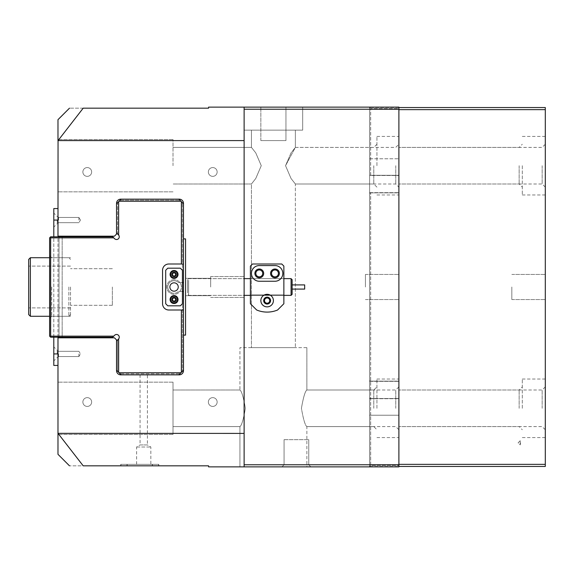 <?xml version="1.0" encoding="UTF-8"?>
<svg xmlns="http://www.w3.org/2000/svg" width="574" height="574" viewBox="0 0 574 574"><rect width="100%" height="100%" fill="white"/><g stroke="black" fill="none" stroke-linecap="round" stroke-linejoin="round"><path stroke-width="0.43" stroke-dasharray="2.87 2.15" d="M70.53 287L70.53 316.281L70.53 287M68.858 287L68.858 316.281L68.858 287M28.7 287L28.7 314.609L28.7 259.391L28.7 314.609L28.7 259.391L28.7 314.609L28.7 259.391L28.7 314.609L30.372 316.281L30.372 257.719L30.372 316.281L30.372 257.719L30.372 316.281L30.372 257.719L30.372 287L30.372 257.719L68.858 257.719L30.372 257.719L28.7 259.391L28.7 287M174.058 302.161A2.612 2.612 0 0 0 176.67 299.549A2.612 2.612 0 0 0 174.058 296.937A2.612 2.612 0 0 0 171.447 299.549A2.612 2.612 0 0 0 174.058 302.161A2.612 2.612 0 0 0 176.67 299.549A2.612 2.612 0 0 0 174.058 296.937A2.612 2.612 0 0 0 171.447 299.549A2.612 2.612 0 0 0 174.058 302.161A2.612 2.612 0 0 1 171.447 299.549A2.612 2.612 0 0 1 174.058 296.937A2.612 2.612 0 0 1 176.67 299.549A2.612 2.612 0 0 1 174.058 302.161A2.612 2.612 0 0 1 171.447 299.549A2.612 2.612 0 0 1 174.058 296.937A2.612 2.612 0 0 1 176.67 299.549A2.612 2.612 0 0 1 174.058 302.161M174.058 277.063A2.612 2.612 0 0 0 176.67 274.451A2.612 2.612 0 0 0 174.058 271.839A2.612 2.612 0 0 0 171.447 274.451A2.612 2.612 0 0 0 174.058 277.063A2.612 2.612 0 0 0 176.67 274.451A2.612 2.612 0 0 0 174.058 271.839A2.612 2.612 0 0 0 171.447 274.451A2.612 2.612 0 0 0 174.058 277.063A2.612 2.612 0 0 1 171.447 274.451A2.612 2.612 0 0 1 174.058 271.839A2.612 2.612 0 0 1 176.67 274.451A2.612 2.612 0 0 1 174.058 277.063A2.612 2.612 0 0 1 171.447 274.451A2.612 2.612 0 0 1 174.058 271.839A2.612 2.612 0 0 1 176.67 274.451A2.612 2.612 0 0 1 174.058 277.063M49.615 287L49.615 318.369L49.615 287M51.703 287L51.703 316.281L51.703 287M112.361 287L112.361 305.303L112.361 287M182.424 291.391L178.543 291.391A6.271 6.271 0 0 1 174.058 293.271A6.271 6.271 0 0 0 178.543 291.391L183.472 291.391L178.543 291.391A6.271 6.271 0 0 1 167.787 287A6.271 6.271 0 0 1 174.058 280.729A6.271 6.271 0 0 0 167.787 287A6.271 6.271 0 0 0 174.058 293.271A6.271 6.271 0 0 1 167.787 287A6.271 6.271 0 0 1 178.543 282.609A6.271 6.271 0 0 0 174.058 280.729A6.271 6.271 0 0 1 178.543 282.609L182.424 282.609M118.631 338.933L116.544 341.042L116.544 370.244L118.631 372.332L118.631 338.933A2.719 2.719 0 0 0 116.544 334.477A2.719 2.719 0 0 1 118.466 339.119L117.591 339.995L117.591 371.285L116.544 370.244L116.544 341.042L117.591 339.995L116.544 341.042L116.544 370.244L121.143 374.844L178.873 374.844L183.472 370.244L183.472 203.756L178.873 199.156L121.143 199.156L117.591 202.715L117.591 234.005L116.544 232.958L116.544 203.756L117.591 202.715L116.544 203.756L116.544 232.958L118.631 235.067A2.719 2.719 0 0 1 118.373 238.813A2.719 2.719 0 0 1 114.621 238.727A2.719 2.719 0 0 0 119.055 237.844A2.719 2.719 0 0 0 118.466 234.881L117.591 234.005L117.591 202.715L120.095 200.204L179.913 200.204L182.424 202.715L182.424 371.285L179.913 373.796L120.095 373.796L117.591 371.285L117.591 339.995L118.466 339.119A2.719 2.719 0 0 0 118.466 335.273A2.719 2.719 0 0 0 114.621 335.273L113.745 336.149L59.029 336.149L59.029 237.851L59.029 336.149L50.663 336.149L50.663 237.851L113.745 237.851L114.621 238.727L112.698 236.804L50.663 236.804L49.615 237.851L49.615 336.149L50.663 337.196L112.698 337.196L114.621 335.273A2.719 2.719 0 0 1 116.544 334.477A2.719 2.719 0 0 0 114.621 335.273L112.698 337.196L113.745 336.149L50.663 336.149L50.663 237.851L62.164 237.851L62.164 236.804L50.663 236.804L62.164 236.804L62.164 336.149L62.164 237.851L50.663 237.851L50.663 336.149L62.164 336.149L62.164 337.196L62.164 336.149L50.663 336.149L50.139 336.673L50.663 337.196L49.615 336.149L49.615 237.851L49.615 336.149L50.139 336.673L50.663 336.149L50.139 336.673L49.615 336.149L49.615 237.851L50.139 237.327L49.615 237.851L49.615 336.149L50.663 337.196L49.615 336.149L49.615 237.851L50.663 236.804L50.139 237.327L50.663 237.851L50.139 237.327L50.663 237.851L113.745 237.851L112.698 236.804L113.745 237.851L59.029 237.851L59.029 236.804L59.029 337.196L59.029 237.851L50.663 237.851L50.663 336.149L50.663 237.851L50.663 336.149L113.745 336.149M183.472 263.997L183.472 282.609L178.543 282.609A6.271 6.271 0 0 0 167.787 287A6.271 6.271 0 0 0 178.543 291.391L183.472 291.391L183.472 310.003L168.828 310.003A6.271 6.271 0 0 1 162.557 303.732A6.271 6.271 0 0 0 168.828 310.003A6.271 6.271 0 0 1 162.557 303.732L162.557 270.268A6.271 6.271 0 0 1 168.828 263.997A6.271 6.271 0 0 0 162.557 270.268A6.271 6.271 0 0 1 168.828 263.997L183.472 263.997L168.828 263.997L183.472 263.997L183.472 203.339A4.183 4.183 0 0 0 179.289 199.156L120.727 199.156A4.183 4.183 0 0 0 116.544 203.339L116.544 234.084L114.448 236.179L57.981 236.179L57.981 208.57L53.798 208.57L53.798 365.43L57.981 365.43L57.981 337.821L114.448 337.821L116.544 339.916L116.544 370.661A4.183 4.183 0 0 0 120.727 374.844L179.289 374.844A4.183 4.183 0 0 0 183.472 370.661L183.472 335.101L183.472 370.244L182.424 371.285L182.424 202.715L183.472 203.756L181.377 201.668L181.377 263.997M119.055 372.748L121.143 374.844L178.873 374.844L121.143 374.844L120.095 373.796L179.913 373.796L178.873 374.844L180.961 372.748L119.055 372.748L118.631 372.332M180.961 201.252L178.873 199.156L121.143 199.156L178.873 199.156L179.913 200.204L120.095 200.204L121.143 199.156L119.055 201.252L180.961 201.252L181.377 201.668M57.249 220.072L57.249 223.63L57.249 220.072M57.249 353.928L57.249 350.37L57.249 353.928M53.798 337.196L53.798 236.804M57.981 337.196L57.981 236.804M57.981 208.57L57.981 365.43M57.981 220.072L57.981 223.63L57.981 216.828L57.981 223.315L57.981 220.072L57.981 223.315L57.981 220.072L57.981 223.315L57.981 220.072L53.798 220.072L53.798 227.082L53.798 220.072M57.981 353.928L57.981 357.48L57.981 350.685L57.981 357.172L57.981 353.928L57.981 357.172L57.981 353.928L57.981 357.172L57.981 353.928L53.798 353.928L53.798 360.931L53.798 353.928M174.058 282.817A4.183 4.183 0 0 0 169.875 287A4.183 4.183 0 0 0 174.058 291.183A4.183 4.183 0 0 0 178.241 287A4.183 4.183 0 0 0 174.058 282.817A4.183 4.183 0 0 0 169.875 287A4.183 4.183 0 0 0 174.058 291.183A4.183 4.183 0 0 0 178.241 287A4.183 4.183 0 0 0 174.058 282.817A4.183 4.183 0 0 1 178.241 287A4.183 4.183 0 0 1 174.058 291.183A4.183 4.183 0 0 1 169.875 287A4.183 4.183 0 0 1 174.058 282.817M174.058 279.682A7.318 7.318 0 0 0 166.74 287A7.318 7.318 0 0 0 174.058 294.319A7.318 7.318 0 0 0 181.377 287A7.318 7.318 0 0 0 174.058 279.682A7.318 7.318 0 0 0 166.74 287A7.318 7.318 0 0 0 174.058 294.319A7.318 7.318 0 0 0 181.377 287A7.318 7.318 0 0 0 174.058 279.682A7.318 7.318 0 0 1 181.377 287A7.318 7.318 0 0 1 174.058 294.319A7.318 7.318 0 0 1 166.74 287A7.318 7.318 0 0 1 174.058 279.682A7.318 7.318 0 0 1 181.377 287A7.318 7.318 0 0 1 174.058 294.319A7.318 7.318 0 0 1 166.74 287A7.318 7.318 0 0 1 174.058 279.682M174.058 277.902A3.451 3.451 0 0 1 170.607 274.451A3.451 3.451 0 0 1 174.058 271A3.451 3.451 0 0 0 170.607 274.451A3.451 3.451 0 0 0 174.058 277.902A3.451 3.451 0 0 0 177.51 274.451A3.451 3.451 0 0 0 174.058 271A3.451 3.451 0 0 1 177.51 274.451A3.451 3.451 0 0 1 174.058 277.902A3.451 3.451 0 0 1 170.607 274.451A3.451 3.451 0 0 1 174.058 271A3.451 3.451 0 0 0 170.607 274.451A3.451 3.451 0 0 0 174.058 277.902A3.451 3.451 0 0 0 177.51 274.451A3.451 3.451 0 0 0 174.058 271A3.451 3.451 0 0 1 177.51 274.451A3.451 3.451 0 0 1 174.058 277.902M175.357 302.742A3.451 3.451 0 0 0 174.058 296.098A3.451 3.451 0 0 1 177.51 299.549A3.451 3.451 0 0 1 174.058 303A3.451 3.451 0 0 1 170.607 299.549A3.451 3.451 0 0 1 174.058 296.098A3.451 3.451 0 0 0 170.607 299.549A3.451 3.451 0 0 0 174.058 303A3.451 3.451 0 0 0 177.51 299.549A3.451 3.451 0 0 0 174.058 296.098A3.451 3.451 0 0 1 177.51 299.549A3.451 3.451 0 0 1 174.058 303A3.451 3.451 0 0 1 170.607 299.549A3.451 3.451 0 0 1 174.058 296.098A3.451 3.451 0 0 0 170.607 299.549A3.451 3.451 0 0 1 174.058 296.098A3.451 3.451 0 0 1 177.51 299.549A3.451 3.451 0 0 1 174.058 303A3.451 3.451 0 0 1 170.607 299.549M167.787 268.18L180.336 268.18L182.424 270.268L182.424 303.732L180.336 305.82L167.787 305.82L165.692 303.732L165.692 270.268L167.787 268.18L180.336 268.18L167.787 268.18L165.692 270.268L165.692 303.732L165.692 270.268L167.787 268.18M182.424 270.268L182.424 303.732L182.424 270.268L180.336 268.18L182.424 270.268M180.336 305.82L167.787 305.82L180.336 305.82L182.424 303.732L180.336 305.82M165.692 303.732L167.787 305.82L165.692 303.732M147.396 374.844L140.07 374.844L147.396 374.844L147.396 444.929L140.07 444.929L136.619 447.002L136.619 465.823L150.84 465.823L136.619 465.823M140.07 374.844L140.07 444.929L147.396 444.929L150.84 447.002L150.84 465.823L155.941 465.823L151.902 465.823M136.619 447.002L150.84 447.002L136.619 447.002M58.605 353.928L58.605 356.54L58.605 353.928M78.896 353.928L78.896 356.54L78.896 353.928M376.931 408.308L376.931 379.027L376.931 408.308M373.796 408.308L373.796 390.004L373.796 408.308M376.931 165.692L376.931 136.411L376.931 165.692M373.796 165.692L373.796 183.996L373.796 165.692M398.894 165.692L398.894 136.411L398.894 165.692M395.759 165.692L395.759 183.996L395.759 165.692M398.894 408.308L398.894 379.027L398.894 408.308M395.759 408.308L395.759 390.004L395.759 408.308M58.605 220.072L58.605 217.46L58.605 220.072M78.896 220.072L78.896 217.46L78.896 220.072M244.122 109.225L244.122 466.87L244.122 109.225L398.894 109.225L398.894 107.13L369.613 107.13L369.613 158.768L369.613 107.13L398.894 107.13L398.894 175.292L398.894 107.13L244.122 107.13L244.122 130.14L302.685 130.14L244.122 130.14L302.685 130.14L244.122 130.14L244.122 107.13L302.685 107.13L208.57 107.13L208.57 108.177L83.187 108.177L57.981 140.659L57.981 119.679M302.685 130.14L302.685 107.13L302.685 130.14M267.132 297.145A3.451 3.451 0 0 1 270.117 302.319A3.451 3.451 0 0 1 264.14 302.319A3.451 3.451 0 0 1 267.132 297.145A3.451 3.451 0 0 1 270.584 300.597A3.451 3.451 0 0 1 267.132 304.048A3.451 3.451 0 0 1 264.14 298.867A3.451 3.451 0 0 1 270.117 298.867A3.451 3.451 0 0 1 267.132 304.048A3.451 3.451 0 0 0 270.584 300.597A3.451 3.451 0 0 0 267.132 297.145A3.451 3.451 0 0 0 263.681 300.597A3.451 3.451 0 0 0 267.132 304.048A3.451 3.451 0 0 0 270.584 300.597A3.451 3.451 0 0 0 267.132 297.145A3.451 3.451 0 0 0 263.681 300.597A3.451 3.451 0 0 0 267.132 304.048A3.451 3.451 0 0 1 263.681 300.597A3.451 3.451 0 0 1 267.132 297.145A3.451 3.451 0 0 0 263.681 300.597A3.451 3.451 0 0 0 267.132 304.048A3.451 3.451 0 0 1 263.681 300.597A3.451 3.451 0 0 1 267.132 297.145A3.451 3.451 0 0 0 263.681 300.597A3.451 3.451 0 0 0 267.132 304.048A3.451 3.451 0 0 1 263.681 300.597A3.451 3.451 0 0 1 267.132 297.145A3.451 3.451 0 0 1 270.584 300.597A3.451 3.451 0 0 1 267.132 304.048A3.451 3.451 0 0 0 270.584 300.597A3.451 3.451 0 0 0 267.132 297.145A3.451 3.451 0 0 1 270.584 300.597A3.451 3.451 0 0 1 267.132 304.048A3.451 3.451 0 0 0 270.584 300.597A3.451 3.451 0 0 0 267.132 297.145M270.584 300.597A3.451 3.451 0 0 0 267.132 297.145A3.451 3.451 0 0 0 263.681 300.597A3.451 3.451 0 0 0 267.132 304.048A3.451 3.451 0 0 0 270.584 300.597M264.514 300.597A2.612 2.612 0 0 1 267.132 297.978A2.612 2.612 0 0 1 269.744 300.597A2.612 2.612 0 0 0 267.132 297.978A2.612 2.612 0 0 0 264.514 300.597A2.612 2.612 0 0 0 267.132 303.208A2.612 2.612 0 0 0 269.744 300.597A2.612 2.612 0 0 0 267.132 297.978A2.612 2.612 0 0 0 264.514 300.597A2.612 2.612 0 0 0 267.132 303.208A2.612 2.612 0 0 0 269.744 300.597A2.612 2.612 0 0 1 267.132 303.208A2.612 2.612 0 0 1 264.514 300.597M263.782 273.403A4.499 4.499 0 0 0 259.29 268.912A4.499 4.499 0 0 0 254.791 273.403A4.499 4.499 0 0 1 259.29 268.912A4.499 4.499 0 0 1 263.782 273.403A4.499 4.499 0 0 1 259.29 277.902A4.499 4.499 0 0 1 254.791 273.403A4.499 4.499 0 0 0 259.29 277.902A4.499 4.499 0 0 0 263.782 273.403M255.839 273.403A3.451 3.451 0 0 1 259.29 269.952A3.451 3.451 0 0 1 262.741 273.403A3.451 3.451 0 0 0 259.29 269.952A3.451 3.451 0 0 0 255.839 273.403A3.451 3.451 0 0 0 259.29 276.855A3.451 3.451 0 0 0 262.741 273.403A3.451 3.451 0 0 0 259.29 269.952A3.451 3.451 0 0 0 255.839 273.403A3.451 3.451 0 0 0 259.29 276.855A3.451 3.451 0 0 0 262.741 273.403A3.451 3.451 0 0 1 259.29 276.855A3.451 3.451 0 0 1 255.839 273.403M279.473 273.403A4.499 4.499 0 0 0 274.975 268.912A4.499 4.499 0 0 0 270.476 273.403A4.499 4.499 0 0 1 274.975 268.912A4.499 4.499 0 0 1 279.473 273.403A4.499 4.499 0 0 1 274.975 277.902A4.499 4.499 0 0 1 270.476 273.403A4.499 4.499 0 0 0 274.975 277.902A4.499 4.499 0 0 0 279.473 273.403M271.524 273.403A3.451 3.451 0 0 1 274.975 269.952A3.451 3.451 0 0 1 278.426 273.403A3.451 3.451 0 0 0 274.975 269.952A3.451 3.451 0 0 0 271.524 273.403A3.451 3.451 0 0 0 274.975 276.855A3.451 3.451 0 0 0 278.426 273.403A3.451 3.451 0 0 0 274.975 269.952A3.451 3.451 0 0 0 271.524 273.403A3.451 3.451 0 0 0 274.975 276.855A3.451 3.451 0 0 0 278.426 273.403A3.451 3.451 0 0 1 274.975 276.855A3.451 3.451 0 0 1 271.524 273.403M308.755 464.775L310.843 466.87L281.978 466.87L310.843 466.87L281.978 466.87L310.843 466.87L308.755 464.775L284.073 464.775L281.978 466.87L284.073 464.775L308.755 464.775L284.073 464.775L308.755 464.775L308.755 439.677L308.755 464.775M210.658 287L210.658 276.546L210.658 287M185.56 287L185.56 278.318L185.56 287M244.122 287L244.122 276.546L244.122 287M284.073 439.677L284.073 464.775L284.073 439.677L308.755 439.677L284.073 439.677M398.894 287L398.894 398.708L398.894 287M365.43 287L365.43 274.451L365.43 287M260.854 140.594L260.854 107.13L285.952 107.13L260.854 107.13L285.952 107.13L260.854 107.13L260.854 140.594L285.952 140.594L285.952 107.13L285.952 140.594L260.854 140.594M306.868 347.65L306.868 390.004C305.181 391.081 303.366 397.179 301.422 408.308C303.366 419.443 305.181 425.542 306.868 426.604L306.868 466.87L239.939 466.87L306.868 466.87L239.939 466.87L306.868 466.87L306.868 426.604C305.174 425.513 303.359 419.415 301.422 408.308C303.366 419.443 305.181 425.542 306.868 426.604C305.174 425.513 303.359 419.415 301.422 408.308C303.373 397.165 305.189 391.066 306.868 390.004C305.181 391.081 303.366 397.179 301.422 408.308C303.373 397.165 305.189 391.066 306.868 390.004L306.868 347.65L239.939 347.65L239.939 390.004C241.64 391.102 243.455 397.201 245.392 408.308C243.441 397.172 241.625 391.066 239.939 390.004C241.64 391.102 243.455 397.201 245.392 408.308C243.441 397.172 241.625 391.066 239.939 390.004L173.011 390.004L173.011 408.308L173.011 382.162L173.011 408.308L173.011 382.162L173.011 408.308L173.011 390.004L239.939 390.004L239.939 347.65L306.868 347.65M239.939 426.604L239.939 466.87L239.939 426.604C241.632 425.535 243.448 419.436 245.392 408.308C243.441 419.451 241.625 425.549 239.939 426.604C241.632 425.535 243.448 419.436 245.392 408.308C243.441 419.451 241.625 425.549 239.939 426.604L173.011 426.604L173.011 408.308L173.011 434.453L173.011 408.308L173.011 426.604L239.939 426.604M57.981 408.308L57.981 382.162L57.981 408.308M57.981 165.692L57.981 139.547L57.981 165.692M173.011 165.692L173.011 139.547L173.011 165.692M261.263 165.692L255.767 152.899L251.448 147.396L255.767 152.899L261.263 165.692L255.767 152.899L251.448 147.396L255.767 152.899L261.263 165.692L255.76 178.492L251.448 183.996L251.448 347.65L295.366 347.65L251.448 347.65L295.366 347.65L251.448 347.65L251.448 183.996L255.767 178.492L261.263 165.692L255.76 178.492L251.448 183.996L255.767 178.492L261.263 165.692M369.613 381.33L369.613 192.67L369.613 398.708L369.613 381.33L398.894 381.33L369.613 381.33M376.931 144.253L373.796 147.396L295.366 147.396L291.047 152.899L285.543 165.692L295.366 147.396L291.047 152.899L285.543 165.692L295.366 147.396L295.366 130.14L295.366 147.396L395.759 147.396L398.894 144.253M285.543 165.692L291.04 178.485L295.366 183.996L295.366 347.65L295.366 183.996L291.04 178.485L285.543 165.692L291.04 178.485L295.366 183.996L291.04 178.485L285.543 165.692M251.448 130.14L251.448 147.396L173.011 147.396L251.448 147.396L251.448 130.14L295.366 130.14L251.448 130.14M369.613 415.232L369.613 466.87L398.894 466.87L369.613 466.87L369.613 398.708L369.613 466.454L398.894 466.454L369.613 466.454L369.613 397.976L369.613 415.232L398.894 415.232L398.894 466.87L398.894 381.114L398.894 415.232L369.613 415.232L370.661 415.232L370.661 465.406L398.894 465.406L370.661 465.406L370.661 192.886L370.661 415.232L398.894 415.232L369.613 415.232M398.894 175.292L398.894 192.67L398.894 175.292L369.613 175.292L369.613 192.67L369.613 158.768L369.613 175.292L398.894 175.292M58.046 140.594L244.122 140.594L244.122 107.13M83.187 108.177C64.919 108.177 64.919 108.177 83.187 108.177M183.472 335.101L185.56 335.101L185.56 238.899L183.472 238.899M57.981 236.179L57.981 140.659M244.122 140.594L244.122 433.406L58.046 433.406L83.187 465.823C64.919 465.823 64.919 465.823 83.187 465.823L208.57 465.823L208.57 466.87L398.894 466.87L398.894 464.775L244.122 464.775M57.981 454.321L58.046 433.406M57.981 433.341L57.981 337.821M244.122 466.87L244.122 433.406M398.894 109.225L398.894 464.775M126.998 465.823L152.519 465.823L126.998 465.823L126.998 464.359L120.727 464.359L120.727 465.823L120.727 464.359L152.519 464.359L126.998 464.359L126.998 465.823M158.79 465.823L152.519 465.823L158.79 465.823L158.79 464.359L152.519 464.359L158.79 464.359L158.79 465.823M173.011 408.308L173.011 434.453L173.011 408.308M82.871 171.97A4.391 4.391 0 0 1 87.262 167.572A4.391 4.391 0 0 1 91.653 171.97A4.391 4.391 0 0 1 87.262 176.362A4.391 4.391 0 0 1 82.871 171.97A4.391 4.391 0 0 1 87.262 167.572A4.391 4.391 0 0 1 91.653 171.97A4.391 4.391 0 0 1 87.262 176.362A4.391 4.391 0 0 1 82.871 171.97A4.391 4.391 0 0 0 87.262 176.362A4.391 4.391 0 0 0 91.653 171.97A4.391 4.391 0 0 0 87.262 167.572A4.391 4.391 0 0 0 82.871 171.97A4.391 4.391 0 0 0 87.262 176.362A4.391 4.391 0 0 0 91.653 171.97A4.391 4.391 0 0 0 87.262 167.572A4.391 4.391 0 0 0 82.871 171.97M208.362 171.97A4.391 4.391 0 0 1 212.753 167.572A4.391 4.391 0 0 1 217.144 171.97A4.391 4.391 0 0 1 212.753 176.362A4.391 4.391 0 0 1 208.362 171.97A4.391 4.391 0 0 1 212.753 167.572A4.391 4.391 0 0 1 217.144 171.97A4.391 4.391 0 0 1 212.753 176.362A4.391 4.391 0 0 1 208.362 171.97A4.391 4.391 0 0 0 212.753 176.362A4.391 4.391 0 0 0 217.144 171.97A4.391 4.391 0 0 0 212.753 167.572A4.391 4.391 0 0 0 208.362 171.97A4.391 4.391 0 0 0 212.753 176.362A4.391 4.391 0 0 0 217.144 171.97A4.391 4.391 0 0 0 212.753 167.572A4.391 4.391 0 0 0 208.362 171.97M208.362 402.03A4.391 4.391 0 0 1 212.753 397.639A4.391 4.391 0 0 1 217.144 402.03A4.391 4.391 0 0 1 212.753 406.428A4.391 4.391 0 0 1 208.362 402.03A4.391 4.391 0 0 1 212.753 397.639A4.391 4.391 0 0 1 217.144 402.03A4.391 4.391 0 0 1 212.753 406.428A4.391 4.391 0 0 1 208.362 402.03A4.391 4.391 0 0 0 212.753 406.428A4.391 4.391 0 0 0 217.144 402.03A4.391 4.391 0 0 0 212.753 397.639A4.391 4.391 0 0 0 208.362 402.03A4.391 4.391 0 0 0 212.753 406.428A4.391 4.391 0 0 0 217.144 402.03A4.391 4.391 0 0 0 212.753 397.639A4.391 4.391 0 0 0 208.362 402.03M82.871 402.03A4.391 4.391 0 0 1 87.262 397.639A4.391 4.391 0 0 1 91.653 402.03A4.391 4.391 0 0 1 87.262 406.428A4.391 4.391 0 0 1 82.871 402.03A4.391 4.391 0 0 1 87.262 397.639A4.391 4.391 0 0 1 91.653 402.03A4.391 4.391 0 0 1 87.262 406.428A4.391 4.391 0 0 1 82.871 402.03A4.391 4.391 0 0 0 87.262 406.428A4.391 4.391 0 0 0 91.653 402.03A4.391 4.391 0 0 0 87.262 397.639A4.391 4.391 0 0 0 82.871 402.03A4.391 4.391 0 0 0 87.262 406.428A4.391 4.391 0 0 0 91.653 402.03A4.391 4.391 0 0 0 87.262 397.639A4.391 4.391 0 0 0 82.871 402.03M187.547 289.82L187.547 279.682L187.547 289.82M188.595 283.778L188.595 295.366L188.595 283.778M292.123 294.319L292.123 279.682L292.123 294.319L292.123 279.682L291.075 278.634L291.075 295.366L291.075 278.634L291.075 295.366L292.123 294.319M292.123 289.088L304.672 289.088L304.672 284.912L304.672 289.088L304.672 284.912L292.123 284.912L292.123 289.088L292.123 284.912M267.132 306.868A6.271 6.271 0 0 0 273.403 300.597A6.271 6.271 0 0 0 267.132 294.319A6.271 6.271 0 0 0 260.854 300.597A6.271 6.271 0 0 0 267.132 306.868A6.271 6.271 0 0 1 260.854 300.597A6.271 6.271 0 0 1 267.132 294.319A6.271 6.271 0 0 1 273.403 300.597A6.271 6.271 0 0 1 267.132 306.868A6.271 6.271 0 0 1 260.854 300.597A6.271 6.271 0 0 1 267.132 294.319A6.271 6.271 0 0 1 273.403 300.597A6.271 6.271 0 0 1 267.132 306.868M274.975 269.012A4.391 4.391 0 0 1 279.366 273.403A4.391 4.391 0 0 1 274.975 277.794A4.391 4.391 0 0 1 270.584 273.403A4.391 4.391 0 0 1 274.975 269.012A4.391 4.391 0 0 0 270.584 273.403A4.391 4.391 0 0 0 274.975 277.794A4.391 4.391 0 0 1 270.584 273.403A4.391 4.391 0 0 1 274.975 269.012A4.391 4.391 0 0 1 279.366 273.403A4.391 4.391 0 0 1 274.975 277.794A4.391 4.391 0 0 0 279.366 273.403A4.391 4.391 0 0 0 274.975 269.012M259.29 269.012A4.391 4.391 0 0 1 263.681 273.403A4.391 4.391 0 0 1 259.29 277.794A4.391 4.391 0 0 1 254.899 273.403A4.391 4.391 0 0 1 259.29 269.012A4.391 4.391 0 0 0 254.899 273.403A4.391 4.391 0 0 0 259.29 277.794A4.391 4.391 0 0 1 254.899 273.403A4.391 4.391 0 0 1 259.29 269.012A4.391 4.391 0 0 1 263.681 273.403A4.391 4.391 0 0 1 259.29 277.794A4.391 4.391 0 0 0 263.681 273.403A4.391 4.391 0 0 0 259.29 269.012M283.865 294.95L250.4 294.95L250.4 303.732L256.671 310.003A27.186 27.186 0 0 0 277.586 310.003A27.186 27.186 0 0 1 267.132 312.098A27.186 27.186 0 0 0 277.586 310.003L283.865 303.732L277.586 310.003L283.865 303.732L283.865 266.085L283.865 303.732L283.865 278.634L283.865 303.732L277.586 310.003A27.186 27.186 0 0 1 256.671 310.003A27.186 27.186 0 0 0 267.132 312.098A27.186 27.186 0 0 1 256.671 310.003A27.186 27.186 0 0 0 267.132 312.098A27.186 27.186 0 0 1 256.671 310.003L250.4 303.732L250.4 287L250.4 294.95L283.865 294.95L250.4 294.95L250.4 278.634L250.4 303.732L256.671 310.003L250.4 303.732L250.4 266.085L250.4 303.732L250.4 266.085L252.488 263.997L281.769 263.997L252.488 263.997L281.769 263.997L283.865 266.085L283.865 303.732L277.586 310.003A27.186 27.186 0 0 1 256.671 310.003L250.4 303.732L250.4 294.95L283.865 294.95L283.865 303.732L283.865 294.95M259.29 265.561A7.842 7.842 0 0 0 251.448 273.403A7.842 7.842 0 0 0 259.29 281.246L274.975 281.246A7.842 7.842 0 0 0 282.817 273.403A7.842 7.842 0 0 0 274.975 265.561L259.29 265.561L274.975 265.561A7.842 7.842 0 0 1 282.817 273.403A7.842 7.842 0 0 1 274.975 281.246L259.29 281.246A7.842 7.842 0 0 1 251.448 273.403A7.842 7.842 0 0 1 259.29 265.561L274.975 265.561A7.842 7.842 0 0 1 282.817 273.403A7.842 7.842 0 0 1 274.975 281.246L259.29 281.246A7.842 7.842 0 0 1 251.448 273.403A7.842 7.842 0 0 1 259.29 265.561M187.547 292.884L187.547 279.682L187.547 292.884M188.595 280.277L188.595 295.366L188.595 280.277M174.855 276.159A1.88 1.88 0 0 1 172.351 275.24A1.88 1.88 0 0 1 173.269 272.743A1.88 1.88 0 0 1 175.766 273.662A1.88 1.88 0 0 1 174.855 276.159M173.176 272.557A2.088 2.088 0 0 0 172.164 275.333A2.088 2.088 0 0 0 174.941 276.345A2.088 2.088 0 0 1 172.164 275.333A2.088 2.088 0 0 1 173.176 272.557A2.088 2.088 0 0 1 175.96 273.568A2.088 2.088 0 0 1 174.941 276.345A2.088 2.088 0 0 0 175.96 273.568A2.088 2.088 0 0 0 173.176 272.557M175.73 278.053A3.975 3.975 0 0 1 170.456 276.123A3.975 3.975 0 0 1 172.387 270.849A3.975 3.975 0 0 1 177.66 272.779A3.975 3.975 0 0 1 175.73 278.053M174.202 272.887L175.099 272.966L175.866 274.609L174.819 276.094L173.018 275.936L172.257 274.293L173.298 272.808L174.202 272.887M174.769 301.293A1.88 1.88 0 0 1 172.315 300.259A1.88 1.88 0 0 1 173.348 297.806A1.88 1.88 0 0 1 175.802 298.839A1.88 1.88 0 0 1 174.769 301.293M173.269 297.612A2.088 2.088 0 0 0 172.121 300.338A2.088 2.088 0 0 0 174.848 301.486A2.088 2.088 0 0 1 172.121 300.338A2.088 2.088 0 0 1 173.269 297.612A2.088 2.088 0 0 1 175.996 298.76A2.088 2.088 0 0 1 174.848 301.486A2.088 2.088 0 0 0 175.996 298.76A2.088 2.088 0 0 0 173.269 297.612M175.558 303.23A3.975 3.975 0 0 1 170.378 301.049A3.975 3.975 0 0 1 172.559 295.868A3.975 3.975 0 0 1 177.739 298.049A3.975 3.975 0 0 1 175.558 303.23M174.274 297.992L175.17 298.121L175.852 299.793L174.74 301.228L172.946 300.977L172.265 299.298L173.377 297.87L174.274 297.992M172.178 274.451A1.88 1.88 0 0 0 174.058 276.331A1.88 1.88 0 0 0 175.938 274.451A1.88 1.88 0 0 0 174.058 272.571A1.88 1.88 0 0 0 172.178 274.451M176.153 274.451A2.088 2.088 0 0 1 174.058 276.546A2.088 2.088 0 0 1 171.97 274.451A2.088 2.088 0 0 0 174.058 276.546A2.088 2.088 0 0 0 176.153 274.451A2.088 2.088 0 0 0 174.058 272.363A2.088 2.088 0 0 0 171.97 274.451A2.088 2.088 0 0 1 174.058 272.363A2.088 2.088 0 0 1 176.153 274.451M170.083 274.451A3.975 3.975 0 0 0 174.058 278.426A3.975 3.975 0 0 0 178.033 274.451A3.975 3.975 0 0 0 174.058 270.476A3.975 3.975 0 0 0 170.083 274.451A3.975 3.975 0 0 0 174.058 278.426A3.975 3.975 0 0 0 178.033 274.451A3.975 3.975 0 0 0 174.058 270.476A3.975 3.975 0 0 0 170.083 274.451A3.975 3.975 0 0 1 174.058 270.476A3.975 3.975 0 0 1 178.033 274.451M175.63 274.451A1.571 1.571 0 0 0 172.702 273.669A1.571 1.571 0 0 0 172.702 275.233L173.154 276.022L174.962 276.022L175.874 274.451L174.962 272.88L173.154 272.88L172.25 274.451L172.702 275.233A1.571 1.571 0 0 0 175.63 274.451M173.154 272.88L172.25 274.451L173.154 276.022L174.962 276.022L175.874 274.451L174.962 272.88L173.154 272.88M172.178 299.549A1.88 1.88 0 0 0 174.058 301.429A1.88 1.88 0 0 0 175.938 299.549A1.88 1.88 0 0 0 174.058 297.669A1.88 1.88 0 0 0 172.178 299.549M176.153 299.549A2.088 2.088 0 0 1 174.058 301.637A2.088 2.088 0 0 1 171.97 299.549A2.088 2.088 0 0 0 174.058 301.637A2.088 2.088 0 0 0 176.153 299.549A2.088 2.088 0 0 0 174.058 297.454A2.088 2.088 0 0 0 171.97 299.549A2.088 2.088 0 0 1 174.058 297.454A2.088 2.088 0 0 1 176.153 299.549M170.083 299.549A3.975 3.975 0 0 0 174.058 303.524A3.975 3.975 0 0 0 178.033 299.549A3.975 3.975 0 0 0 174.058 295.574A3.975 3.975 0 0 0 170.083 299.549A3.975 3.975 0 0 0 174.058 303.524A3.975 3.975 0 0 0 178.033 299.549A3.975 3.975 0 0 0 174.058 295.574A3.975 3.975 0 0 0 170.083 299.549A3.975 3.975 0 0 1 174.058 295.574A3.975 3.975 0 0 1 178.033 299.549M175.63 299.549A1.571 1.571 0 0 0 172.702 298.767A1.571 1.571 0 0 0 172.702 300.331L173.154 301.12L174.962 301.12L175.874 299.549L174.962 297.978L173.154 297.978L172.25 299.549L172.702 300.331A1.571 1.571 0 0 0 175.63 299.549M173.154 297.978L172.25 299.549L173.154 301.12L174.962 301.12L175.874 299.549L174.962 297.978L173.154 297.978M125.118 465.614L127.729 465.614L125.118 465.614M125.118 465.823L127.729 465.823L125.118 465.823M144.253 465.823L126.789 465.823L144.253 465.823M137.437 465.614L126.789 465.614L137.437 465.823M135.995 465.823L144.655 465.823L135.995 465.823M148.128 465.823L120.935 465.823L148.128 465.823M125.857 465.823L126.28 465.823M158.582 464.359L120.935 464.359L158.582 464.359L158.582 465.823L158.582 464.359M120.935 465.823L120.935 464.359L120.935 465.823M127.837 465.614L130.298 465.614L127.837 465.823M126.251 465.614L123.711 465.823M123.711 465.614L124.257 465.823M124.257 465.614L124.974 465.823M124.974 465.614L125.857 465.614M123.654 465.614L124.953 465.614L123.654 465.823M151.902 465.614L153.373 465.823M153.28 465.614L155.719 465.823L151.127 465.823L155.87 465.823L150.653 465.823L155.941 465.823L150.352 465.823L155.54 465.823M155.54 465.614L150.431 465.614L153.05 465.823M153.05 465.614L151.127 465.823L154.822 465.823M154.822 465.614L150.352 465.614L155.439 465.823M155.439 465.614L151.414 465.614L153.803 465.823M150.675 465.614L151.414 465.614L150.675 465.823M152.706 465.614L155.941 465.614L152.706 465.823M153.803 465.614L155.719 465.823M155.518 465.614L150.84 465.823M154.664 465.614L150.431 465.614L154.664 465.823M150.948 465.614L154.614 465.614L150.948 465.823M118.631 201.668L116.544 203.756L116.544 232.958L118.466 234.881A2.719 2.719 0 0 1 118.631 235.067L118.631 201.668L119.055 201.252M114.621 238.727L113.745 237.851M181.377 310.003L181.377 372.332L180.961 372.748M181.377 372.332L183.472 370.244L183.472 310.003M183.472 282.609L183.472 291.391M183.472 203.756L183.472 370.244M116.544 232.958L116.544 203.756M121.143 199.156L178.873 199.156M50.139 237.327L50.663 236.804L49.615 237.851L49.615 336.149L50.139 336.673L50.663 337.196L112.698 337.196L50.663 337.196L50.139 336.673L50.663 336.149L62.164 336.149L62.164 237.851L62.164 336.149L50.663 336.149L50.663 237.851L62.164 237.851L62.164 236.804L50.663 236.804L62.164 236.804L62.164 237.851L50.663 237.851L50.139 237.327L50.663 236.804L112.698 236.804L50.663 236.804L49.615 237.851L50.139 237.327L50.663 237.851M178.873 374.844L121.143 374.844M116.544 370.244L116.544 341.042M59.029 237.851L59.029 236.804L59.029 237.851M59.029 336.149L59.029 337.196L59.029 336.149M50.663 336.149L50.139 336.673M283.865 287L283.865 278.634L283.865 287M267.132 312.098A27.186 27.186 0 0 0 277.586 310.003A27.186 27.186 0 0 1 267.132 312.098M250.4 266.085L252.488 263.997L250.4 266.085M281.769 263.997L283.865 266.085L281.769 263.997M522.297 408.308L522.297 379.027L522.297 408.308M519.154 408.308L519.154 390.004L519.154 408.308M522.297 165.692L522.297 194.973L522.297 165.692M519.154 165.692L519.154 183.996L519.154 165.692M545.3 165.692L545.3 194.973L545.3 165.692M542.165 165.692L542.165 183.996L542.165 165.692M545.3 408.308L545.3 379.027L545.3 408.308M542.165 408.308L542.165 390.004L542.165 408.308M369.613 287L369.613 397.976L369.613 287M545.3 287L545.3 299.549L545.3 287M511.836 287L511.836 299.549L511.836 287M370.661 175.501L370.661 108.594L370.661 175.501L398.894 175.501L398.894 108.594L370.661 108.594L398.894 108.594L398.894 175.501L370.661 175.501L369.613 176.024L369.613 193.402L369.613 158.768L369.613 176.024L370.661 175.501M398.894 107.546L369.613 107.546L398.894 107.546L398.894 109.641L545.3 109.641L545.3 107.546L398.894 107.546L398.894 466.454L545.3 466.454L545.3 109.641M369.613 107.546L369.613 158.768L369.613 107.546L370.661 108.594L369.613 107.546M398.894 466.454L398.894 464.359L545.3 464.359M370.661 465.406L369.613 466.454L370.661 465.406M520.202 440.724L518.114 442.819L520.202 444.907L520.575 442.819L520.202 440.724L520.202 444.907L520.202 440.724L520.202 444.907L518.114 442.819L520.202 440.724M369.613 158.768L398.894 158.768L369.613 158.768M369.613 398.708L398.894 398.708L369.613 398.708M369.613 192.67L398.894 192.67L369.613 192.67M152.519 464.359L152.519 465.823L152.519 464.359M177.51 274.451A3.451 3.451 0 0 1 174.058 277.902A3.451 3.451 0 0 1 170.607 274.451A3.451 3.451 0 0 1 174.058 271A3.451 3.451 0 0 1 177.51 274.451M152.311 465.823L152.311 464.359L152.311 465.823M127.213 465.823L127.213 464.359L127.213 465.823M370.661 381.114L369.613 380.598L370.661 381.114L398.894 381.114L370.661 381.114M370.661 398.5L398.894 398.5L370.661 398.5L369.613 397.976L370.661 398.5M370.661 192.886L398.894 192.886L370.661 192.886L369.613 193.402L370.661 192.886M49.615 316.281L30.372 316.281L68.858 316.281L70.53 314.609L68.858 316.281L70.53 314.609L68.858 316.281L30.372 316.281L28.7 314.609M70.53 266.085L28.7 266.085L70.53 266.085M70.53 307.915L28.7 307.915L70.53 307.915M49.615 257.719L68.858 257.719L70.53 259.391L68.858 257.719L70.53 259.391L68.858 257.719L30.372 257.719L28.7 259.391L30.372 257.719M51.703 316.281L49.615 318.369L51.703 316.281L49.615 318.369L51.703 316.281L70.53 316.281L51.703 316.281M112.361 305.303L70.53 305.303L112.361 305.303M70.53 257.719L51.703 257.719L49.615 255.631L51.703 257.719L49.615 255.631L51.703 257.719L70.53 257.719M112.361 268.697L70.53 268.697L112.361 268.697M57.981 216.52L57.249 216.52L57.981 216.52L57.249 216.52L53.798 213.069M57.981 350.37L57.249 350.37L57.981 350.37L57.249 350.37L53.798 346.918M57.981 357.48L57.249 357.48L57.981 357.48L57.249 357.48L53.798 360.931M57.981 223.63L57.249 223.63L57.981 223.63L57.249 223.63L53.798 227.082M78.896 351.317L58.605 351.317L78.896 351.317L80.468 353.928L78.896 351.317L58.605 351.317L57.981 350.685M398.894 386.869L395.759 390.004L306.868 390.004L373.796 390.004L376.931 386.869M57.981 223.315L58.605 222.683L57.981 223.315L58.605 222.683L78.896 222.683L58.605 222.683L78.896 222.683L80.468 220.072L78.896 222.683L80.468 220.072L78.896 217.46L80.468 220.072L78.896 217.46L58.605 217.46L57.981 216.828M78.896 217.46L58.605 217.46L78.896 217.46M185.56 278.318L210.658 278.318L185.56 278.318M210.658 276.546L244.122 276.546L210.658 276.546M365.43 274.451L398.894 274.451L365.43 274.451M376.931 379.027L398.894 379.027M376.931 136.411L398.894 136.411M173.011 382.162L57.981 382.162L173.011 382.162M173.011 139.547L57.981 139.547L173.011 139.547M398.894 429.747L395.759 426.604L306.868 426.604L373.796 426.604L376.931 429.747M376.931 187.131L373.796 183.996L295.366 183.996L395.759 183.996L398.894 187.131M251.448 183.996L173.011 183.996L251.448 183.996M173.011 191.838L57.981 191.838L173.011 191.838M173.011 434.453L57.981 434.453L173.011 434.453M376.931 194.973L398.894 194.973M376.931 437.589L398.894 437.589M365.43 299.549L398.894 299.549L365.43 299.549M210.658 297.454L244.122 297.454L210.658 297.454M185.56 295.682L210.658 295.682L185.56 295.682M78.896 356.54L58.605 356.54L78.896 356.54L80.468 353.928L78.896 356.54L58.605 356.54L57.981 357.172M291.075 295.366L188.595 295.366L187.547 294.319L188.595 295.366L244.122 295.366M250.4 295.366L283.865 295.366M291.075 278.634L188.595 278.634L187.547 279.682L188.595 278.634L244.122 278.634M250.4 278.634L283.865 278.634M545.3 429.747L542.165 426.604L398.894 426.604L519.154 426.604L522.297 429.747M545.3 187.131L542.165 183.996L398.894 183.996L519.154 183.996L522.297 187.131M522.297 194.973L545.3 194.973M522.297 437.589L545.3 437.589M511.836 299.549L545.3 299.549L511.836 299.549M511.836 274.451L545.3 274.451L511.836 274.451M522.297 379.027L545.3 379.027M522.297 136.411L545.3 136.411M545.3 386.869L542.165 390.004L398.894 390.004L519.154 390.004L522.297 386.869M545.3 144.253L542.165 147.396L398.894 147.396L519.154 147.396L522.297 144.253"/><path stroke-width="0.86" d="M116.544 203.756L118.631 201.668L118.631 235.067A2.719 2.719 0 0 1 116.544 239.523A2.719 2.719 0 0 1 114.621 238.727L113.745 237.851L50.663 237.851L50.663 336.149L113.745 336.149L112.698 337.196L50.663 337.196L50.139 336.673L49.615 336.149L49.615 237.851L50.663 236.804L112.698 236.804L113.745 237.851M116.544 341.042L118.631 338.933A2.719 2.719 0 0 0 118.373 335.187A2.719 2.719 0 0 0 114.621 335.273L113.745 336.149M183.472 370.244L181.377 372.332L181.377 310.003L183.472 310.003L183.472 370.661A4.183 4.183 0 0 1 179.289 374.844L120.727 374.844A4.183 4.183 0 0 1 116.544 370.661L116.544 339.916L114.448 337.821L57.981 337.821L57.981 337.196M121.143 374.844L119.055 372.748L180.961 372.748L181.377 372.332M180.961 372.748L178.873 374.844M118.631 338.933L118.631 372.332L119.055 372.748M118.631 372.332L116.544 370.244M114.621 238.727A2.719 2.719 0 0 0 118.373 238.813A2.719 2.719 0 0 0 118.631 235.067L116.544 232.958M178.873 199.156L180.961 201.252L119.055 201.252L118.631 201.668M182.424 282.609L183.472 282.609L183.472 263.997L181.377 263.997L181.377 201.668L180.961 201.252M181.377 201.668L183.472 203.756M119.055 201.252L121.143 199.156M183.472 310.003L183.472 291.391L182.424 291.391M183.472 291.391L183.472 282.609M57.981 236.804L57.981 236.179L114.448 236.179L116.544 234.084L116.544 203.339A4.183 4.183 0 0 1 120.727 199.156L179.289 199.156A4.183 4.183 0 0 1 183.472 203.339L183.472 263.997M181.377 263.997L168.828 263.997A6.271 6.271 0 0 0 162.557 270.268L162.557 303.732A6.271 6.271 0 0 0 168.828 310.003L181.377 310.003M50.663 237.851L50.139 237.327M50.139 336.673L50.663 336.149M53.798 236.804L53.798 208.57L57.981 208.57M57.981 365.43L53.798 365.43L53.798 337.196M263.681 300.597A3.451 3.451 0 0 1 267.132 297.145A3.451 3.451 0 0 1 270.584 300.597A3.451 3.451 0 0 1 267.132 304.048A3.451 3.451 0 0 1 263.681 300.597M269.744 300.597A2.612 2.612 0 0 0 267.132 297.978A2.612 2.612 0 0 0 264.514 300.597A2.612 2.612 0 0 0 267.132 303.208A2.612 2.612 0 0 0 269.744 300.597M262.741 273.403A3.451 3.451 0 0 0 259.29 269.952A3.451 3.451 0 0 0 255.839 273.403A3.451 3.451 0 0 0 259.29 276.855A3.451 3.451 0 0 0 262.741 273.403M278.426 273.403A3.451 3.451 0 0 0 274.975 269.952A3.451 3.451 0 0 0 271.524 273.403A3.451 3.451 0 0 0 274.975 276.855A3.451 3.451 0 0 0 278.426 273.403M57.981 337.821L57.981 454.321L69.483 465.823M244.122 464.775L398.894 464.775L398.894 107.13L244.122 107.13L244.122 433.406L57.981 433.341M244.122 140.594L58.046 140.594L57.981 236.179M183.472 238.899L185.56 238.899L185.56 335.101L183.472 335.101M244.122 433.406L244.122 466.87L208.57 466.87L208.57 465.823L83.187 465.823C64.919 465.823 64.919 465.823 83.187 465.823L58.046 433.406M398.894 464.775L398.894 466.87L244.122 466.87M244.122 107.13L208.57 107.13L208.57 108.177L83.187 108.177L58.046 140.594M83.187 108.177C64.919 108.177 64.919 108.177 83.187 108.177M57.981 140.659L57.981 119.679L69.483 108.177M398.894 109.225L244.122 109.225M291.075 278.634L292.123 279.682L292.123 294.319L291.075 295.366L291.075 278.634L283.865 278.634M292.123 284.912L304.672 284.912L304.672 289.088L292.123 289.088M28.7 314.609L28.7 259.391L30.372 257.719L30.372 316.281L28.7 314.609L30.372 316.281L49.615 316.281M174.058 291.183A4.183 4.183 0 0 1 169.875 287A4.183 4.183 0 0 1 174.058 282.817A4.183 4.183 0 0 1 178.241 287A4.183 4.183 0 0 1 174.058 291.183M170.607 299.549A3.451 3.451 0 0 0 175.357 302.742A3.451 3.451 0 0 0 177.258 298.25A3.451 3.451 0 0 0 172.76 296.349A3.451 3.451 0 0 0 170.865 300.848A3.451 3.451 0 0 0 175.357 302.742M167.787 305.82L180.336 305.82L182.424 303.732L182.424 270.268L180.336 268.18L167.787 268.18L165.692 270.268L165.692 303.732L167.787 305.82M267.132 306.868A6.271 6.271 0 0 0 273.403 300.597A6.271 6.271 0 0 0 267.132 294.319A6.271 6.271 0 0 0 260.854 300.597A6.271 6.271 0 0 0 267.132 306.868M274.975 277.794A4.391 4.391 0 0 0 279.366 273.403A4.391 4.391 0 0 0 274.975 269.012A4.391 4.391 0 0 0 270.584 273.403A4.391 4.391 0 0 0 274.975 277.794M259.29 277.794A4.391 4.391 0 0 0 263.681 273.403A4.391 4.391 0 0 0 259.29 269.012A4.391 4.391 0 0 0 254.899 273.403A4.391 4.391 0 0 0 259.29 277.794M267.132 312.098A27.186 27.186 0 0 0 277.586 310.003L283.865 303.732L283.865 266.085L281.769 263.997L252.488 263.997L250.4 266.085L250.4 303.732L256.671 310.003A27.186 27.186 0 0 0 267.132 312.098M267.132 297.145A3.451 3.451 0 0 1 270.584 300.597A3.451 3.451 0 0 1 267.132 304.048A3.451 3.451 0 0 1 263.681 300.597A3.451 3.451 0 0 1 267.132 297.145M259.29 265.561A7.842 7.842 0 0 0 251.448 273.403A7.842 7.842 0 0 0 259.29 281.246L274.975 281.246A7.842 7.842 0 0 0 282.817 273.403A7.842 7.842 0 0 0 274.975 265.561L259.29 265.561M175.73 278.053A3.975 3.975 0 0 1 170.456 276.123A3.975 3.975 0 0 1 172.387 270.849A3.975 3.975 0 0 1 177.66 272.779A3.975 3.975 0 0 1 175.73 278.053A3.975 3.975 0 0 0 177.66 272.779A3.975 3.975 0 0 0 172.387 270.849M173.398 273.03A1.571 1.571 0 0 1 175.343 275.355A1.571 1.571 0 0 1 172.638 275.111A1.571 1.571 0 0 1 173.398 273.03M175.866 274.609L174.819 276.094L173.018 275.936L172.257 274.293L173.298 272.808L175.099 272.966L175.866 274.609M175.558 303.23A3.975 3.975 0 0 1 170.378 301.049A3.975 3.975 0 0 1 172.559 295.868A3.975 3.975 0 0 1 177.739 298.049A3.975 3.975 0 0 1 175.558 303.23A3.975 3.975 0 0 0 177.739 298.049A3.975 3.975 0 0 0 172.559 295.868M173.47 298.093A1.571 1.571 0 0 1 175.3 300.511A1.571 1.571 0 0 1 172.609 300.137A1.571 1.571 0 0 1 173.47 298.093M175.852 299.793L174.74 301.228L172.946 300.977L172.265 299.298L173.377 297.87L175.17 298.121L175.852 299.793M398.894 107.546L545.3 107.546L545.3 466.454L398.894 466.454M545.3 109.641L398.894 109.641L398.894 464.359L545.3 464.359M57.981 220.072L53.798 220.072M57.981 353.928L53.798 353.928M172.609 271.323A3.451 3.451 0 0 0 170.93 275.9A3.451 3.451 0 0 0 175.515 277.579A3.451 3.451 0 0 0 177.187 273.002A3.451 3.451 0 0 0 172.609 271.323M244.122 295.366L250.4 295.366M283.865 295.366L291.075 295.366M244.122 278.634L250.4 278.634M49.615 257.719L30.372 257.719"/></g></svg>
